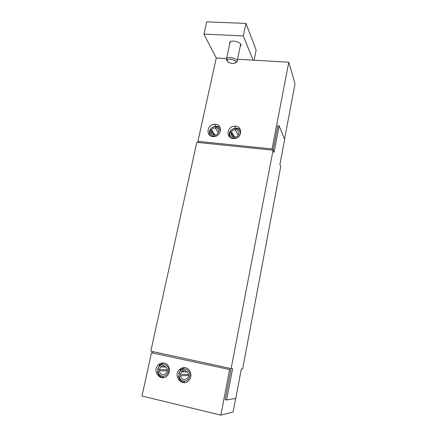 <?xml version="1.0" encoding="UTF-8"?>
<svg xmlns="http://www.w3.org/2000/svg" width="437" height="437" viewBox="0 0 437 437"><rect width="100%" height="100%" fill="white"/><g stroke="black" fill="none" stroke-linecap="round" stroke-linejoin="round"><path stroke-width="0.66" d="M179.476 369.598C181.251 367.954 183.267 367.353 185.534 367.79C190.734 368.697 192.799 376.568 188.795 380.463C182.415 387.614 172.5 375.886 179.476 369.598L180.76 369.626L178.536 373.99L180.405 374.433L188.571 374.422M188.587 375.503L178.46 375.853C179.012 379.72 181.082 381.954 184.665 382.544L184.824 382.555M178.99 375.711C179.438 378.819 181.098 380.611 183.977 381.08C188.571 381.567 191.745 375.192 188.833 371.374C186.091 367.419 179.727 369.281 179.055 374.209M180.361 375.558C181.573 379.589 183.884 380.512 187.304 378.333C191.275 374.504 185.479 367.796 181.721 371.821L180.405 374.433M180.76 369.626L184.998 367.697M158.571 364.627C160.281 363.18 162.182 362.655 164.268 363.065C169.507 363.966 171.342 372.089 167.098 375.82C160.483 382.533 151.426 370.478 158.571 364.627L159.975 364.687L157.5 369.232L159.237 369.642L167.256 369.811M167.218 370.882L159.183 370.756L157.413 371.068C157.904 374.842 159.882 377.033 163.334 377.655M157.839 370.904C158.243 373.946 159.838 375.705 162.619 376.191C167.12 376.721 170.348 370.429 167.54 366.632C164.902 362.71 158.62 364.545 157.915 369.429M159.183 370.756C160.259 374.635 162.471 375.591 165.809 373.624C169.9 370.052 164.585 363.136 160.701 366.922L159.237 369.642M159.975 364.687L163.941 363.005M182.852 371.838L182.994 370.958M183.354 371.843L183.485 370.778M183.272 371.843L183.398 370.805M163.706 367.025L163.941 365.933M151.492 352.752L230.938 369.828L151.492 352.752L141.976 396.026L220.838 415.15L233.09 411.987L235.647 398.446M230.938 369.828L225.208 399.642L226.612 399.97L235.767 398.429L241.322 368.981L242.617 369.03L280.767 166.377L279.899 164.552L284.634 139.458L279.139 125.872L274.075 152.3L273.081 150.213L231.124 368.599L232.615 368.653L226.612 399.97M220.838 415.15L229.572 369.784M233.79 137.038L231.195 132.821L229.949 132.63L229.278 133.356L229.414 136.885M229.414 133.214L230.43 131.433L231.555 131.919L234.724 137.109M231.555 131.919C232.331 130.614 233.473 129.871 234.975 129.685C239.853 129.057 239.951 136.655 235.051 137.081C232.173 137.021 230.889 135.601 231.195 132.821M230.43 131.433C233.325 125.976 242.098 129.057 239.749 134.754C237.531 140.501 228.3 138.458 229.949 132.63M229.878 131.87C231.189 129.674 233.107 128.434 235.636 128.15C237.641 128.041 239.279 128.664 240.558 130.024M214.157 135.126L211.229 130.892L210.011 130.712L209.438 131.439L209.634 135.18M209.602 131.231L210.497 129.527L211.595 130.007L215.091 135.088M211.595 130.007C212.382 128.691 213.535 127.948 215.037 127.784C219.833 127.249 219.702 134.793 214.889 135.115C212.114 135.011 210.896 133.607 211.229 130.892M210.497 129.527C213.944 122.939 223.771 128.855 218.566 134.443M216.337 135.989C211.847 136.814 209.738 135.055 210.011 130.712M210.039 129.969C211.366 127.757 213.294 126.528 215.823 126.277C217.577 126.195 219.052 126.714 220.243 127.833M254.077 60.208L256.153 50.118L245.982 23.418L206.679 21.85L203.904 34.102L216.249 57.995L197.923 141.348L272.071 148.946L288.77 62.234L237.515 59.241M227.437 61.131L227.355 60.306C228.032 57.75 237.105 60.24 235.598 62.562C234.8 64.414 228.289 63.272 227.437 61.131M235.396 62.83L236.936 61.83L236.941 60.623C235.936 57.826 227.295 56.362 226.492 58.848L226.552 60.006L227.382 61.016M226.541 58.596L216.249 57.995M253.089 60.148L243.333 35.932L203.904 34.102M229.693 44L229.589 42.58C230.785 39.095 242.551 42.384 240.798 45.699L240.235 46.398M243.333 35.932L245.982 23.418M288.77 62.234L295.024 83.713L284.542 139.234M277.795 125.752L279.139 125.872M273.092 150.241L277.828 125.752M229.343 133.29L229.911 131.919M209.514 131.34L210.071 130.018M272.071 148.946L272.655 150.17M233.03 138.573C225.497 138.13 226.907 126.424 234.478 126.167C242.524 125.211 242.71 137.742 234.598 138.54L233.03 138.573M212.879 136.573C205.434 136.136 207.04 124.441 214.518 124.299C222.444 123.469 222.247 135.934 214.267 136.557L212.879 136.573M198.873 142.566L197.923 141.348M231.124 368.599L150.82 351.146L196.797 142.353L273.081 150.213M152.693 352.867L152.972 351.61M183.977 381.08L184.665 382.544M187.402 371.892L181.721 371.821M162.619 376.191L163.356 377.65M166.098 367.102L160.701 366.922M234.975 129.685L238.181 135.104M215.037 127.784L218.32 132.695M235.598 62.562L236.936 61.83M227.355 60.306L226.448 58.951M230.152 41.886L226.492 58.848M240.683 44.29L237.089 61.251M240.798 45.699L240.913 45.164M234.478 126.167L235.636 128.15M214.518 124.299L215.823 126.277"/></g></svg>
